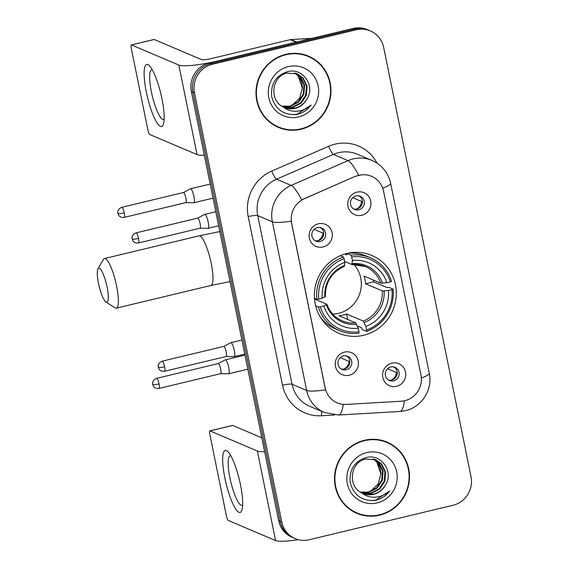 <?xml version="1.0" encoding="UTF-8"?>
<svg xmlns="http://www.w3.org/2000/svg" width="569" height="569" viewBox="0 0 569 569"><rect width="100%" height="100%" fill="white"/><g stroke="black" fill="none" stroke-linecap="round" stroke-linejoin="round"><path stroke-width="0.85" d="M347.019 253.447A42.255 40.74 113 0 0 314.6 291.051A42.255 40.74 113 0 0 338.825 333.249A42.255 40.74 113 0 0 363.669 335.269A42.255 40.74 113 0 0 396.088 297.672A42.255 40.74 113 0 0 371.863 255.467A42.255 40.74 113 0 0 347.019 253.447M349.174 375.256A11.956 11.529 -67 0 1 335.468 366.4A11.956 11.529 -67 0 1 344.465 352.097A11.956 11.529 -67 0 1 358.178 360.952A11.956 11.529 -67 0 1 349.174 375.256M343.463 355.902A7.177 6.92 113 0 0 342.069 369.452A7.177 6.92 113 0 0 351.791 363.413A7.177 6.92 113 0 0 343.463 355.902M323.078 246.967A11.956 11.529 -67 0 1 309.365 238.105A11.956 11.529 -67 0 1 318.363 223.809A11.956 11.529 -67 0 1 332.076 232.664A11.956 11.529 -67 0 1 323.078 246.967M317.36 227.614A7.177 6.92 113 0 0 315.966 241.164A7.177 6.92 113 0 0 325.688 235.125A7.177 6.92 113 0 0 317.36 227.614M396.522 386.33A11.956 11.529 -67 0 1 382.809 377.475A11.956 11.529 -67 0 1 391.813 363.171A11.956 11.529 -67 0 1 405.519 372.026A11.956 11.529 -67 0 1 396.522 386.33M390.803 366.977A7.177 6.92 113 0 0 389.409 380.526A7.177 6.92 113 0 0 399.139 374.487A7.177 6.92 113 0 0 390.803 366.977M361.72 215.274A11.956 11.529 -67 0 1 348.015 206.419A11.956 11.529 -67 0 1 357.012 192.123A11.956 11.529 -67 0 1 370.718 200.978A11.956 11.529 -67 0 1 361.72 215.274M356.002 195.921A7.177 6.92 113 0 0 354.608 209.477A7.177 6.92 113 0 0 364.338 203.432A7.177 6.92 113 0 0 356.002 195.921M346.67 355.909A7.177 6.92 -67 0 1 341.13 368.961M320.567 227.621A7.177 6.92 -67 0 1 315.027 240.673M394.018 366.984A7.177 6.92 -67 0 1 388.471 380.035M359.217 195.928A7.177 6.92 -67 0 1 353.669 208.987M355.426 176.482A21.522 20.754 -67 0 1 358.911 175.309A21.522 20.754 -67 0 1 371.564 176.34A21.522 20.754 -67 0 1 383.584 191.255L420.96 374.964A21.522 20.754 -67 0 1 401.152 401.237L346.229 404.417A21.522 20.754 -67 0 1 337.182 402.852A21.522 20.754 -67 0 1 325.162 387.937L291.662 223.283A21.522 20.754 -67 0 1 304.379 198.709L355.141 176.362L361.827 174.747M285.866 54.347A38.664 37.277 113 0 0 256.192 88.75A38.664 37.277 113 0 0 278.362 127.371A38.664 37.277 113 0 0 301.093 129.22A38.664 37.277 113 0 0 330.767 94.817A38.664 37.277 113 0 0 308.597 56.196A38.664 37.277 113 0 0 285.866 54.347M277.587 127.029A38.664 37.277 113 0 0 285.802 129.213M364.388 440.299A38.664 37.277 113 0 0 334.714 474.702A38.664 37.277 113 0 0 356.884 513.323A38.664 37.277 113 0 0 379.615 515.173A38.664 37.277 113 0 0 409.289 480.762A38.664 37.277 113 0 0 387.119 442.141A38.664 37.277 113 0 0 364.388 440.299M356.109 512.982A38.664 37.277 113 0 0 364.324 515.165M370.341 30.918L367.225 29.595A23.919 23.059 113 0 0 353.164 28.45L209.342 62.924A23.919 23.059 113 0 0 191.348 91.531L278.661 520.706L280.218 521.368A23.919 23.059 113 0 0 293.576 537.94A23.919 23.059 113 0 1 280.218 521.368L192.905 92.192L280.218 521.368L281.783 522.029A23.919 23.059 113 0 0 295.14 538.601A23.919 23.059 113 0 0 309.202 539.739L453.024 505.265A23.919 23.059 113 0 0 471.018 476.666L383.698 47.49A23.919 23.059 113 0 0 370.341 30.918A23.919 23.059 113 0 0 356.279 29.773L212.457 64.254A23.919 23.059 113 0 0 194.463 92.854L281.783 522.029M209.342 62.924L210.9 63.586A23.919 23.059 113 0 0 192.905 92.192A23.919 23.059 113 0 1 210.9 63.586L354.722 29.111L210.9 63.586L212.457 64.254M368.783 30.257A23.919 23.059 113 0 0 354.722 29.111A23.919 23.059 113 0 1 368.783 30.257M343.256 404.367A27.902 6.686 86.7 0 1 338.662 415.014L324.472 412.546A31.892 30.747 -67 0 1 306.663 390.455A27.902 4.303 168.5 0 0 325.489 389.843L291.172 221.185A27.902 4.303 -11.5 0 1 272.345 221.803A31.892 30.747 -67 0 1 291.179 185.394A27.902 5.192 66.5 0 1 301.677 199.854L355.141 176.362M393.613 446.217A38.664 37.277 113 0 0 386.337 441.821M315.091 60.271A38.664 37.277 113 0 0 307.815 55.876M278.661 520.706A23.919 23.059 113 0 0 292.018 537.271L295.14 538.601M308.441 56.559A38.265 36.893 113 0 0 285.944 54.731A38.265 36.893 113 0 0 256.576 88.785A38.265 36.893 113 0 0 278.518 127.008A38.265 36.893 113 0 0 301.015 128.836A38.265 36.893 113 0 0 330.383 94.781A38.265 36.893 113 0 0 308.441 56.559L306.883 55.897A38.265 36.893 113 0 0 299.6 53.692M296.108 73.387L300.724 77.05L304.586 85.13L303.86 94.319L298.689 102.114L290.41 106.417L282.124 106.311M295.788 73.287L300.105 76.787L303.967 84.866L303.241 94.056L298.071 101.851L289.792 106.154L281.84 106.133M283.262 106.958A18.016 17.369 113 0 0 284.486 107.541A18.016 17.369 113 0 0 295.076 108.402A18.016 17.369 113 0 0 306.783 99.283C315.802 86.026 302.736 67.668 288.092 71.502C275.894 75.343 270.453 83.814 271.754 96.929C275.325 109.291 283.476 115.166 296.207 114.547L297.502 114.277C303.099 112.868 307.637 109.781 311.122 105.023C306.89 108.871 301.94 110.955 296.264 111.282C291.42 111.46 287.089 110.023 283.262 106.958C268.788 100.507 271.74 76.026 287.025 73.102L297.367 73.856L303.199 78.095L307.061 86.182L306.335 95.372L301.165 103.167L292.886 107.47L283.298 106.979M297.061 73.728L302.58 77.832L306.442 85.919L305.717 95.108L300.546 102.904L292.267 107.207L282.999 106.823M306.783 99.283C303.91 104.035 299.899 107.022 294.742 108.252L284.194 107.413M288.362 66.616A25.989 25.057 113 0 0 268.803 97.697A25.989 25.057 113 0 0 298.597 116.944A25.989 25.057 113 0 0 318.156 85.869A25.989 25.057 113 0 0 288.362 66.616M294.806 73.017L298.248 75.997L302.367 88.28A18.016 17.369 113 0 0 294.593 72.967M302.367 88.28L299.571 98.217L292.025 105.301M270.311 122.634A38.265 36.893 113 0 0 276.961 126.339L278.518 127.008M311.122 105.023L297.21 114.156L292.736 114.725M146.361 92.164A31.892 6.892 76.5 0 1 149.867 66.217A31.892 6.892 76.5 0 1 161.952 98.786A31.892 6.892 76.5 0 1 163.595 123.501A31.892 6.892 76.5 0 1 155.842 120.82A31.892 6.892 76.5 0 1 146.361 92.164M152.307 69.831A25.513 5.512 -103.5 0 0 151.71 69.831A25.513 5.512 -103.5 0 0 151.418 91.986A25.513 5.512 -103.5 0 0 163.602 119.447A25.513 5.512 -103.5 0 0 164.135 119.17M296.726 42.042A3.983 3.841 113 0 0 296.058 42.142L216.91 61.111A31.892 4.915 168.5 0 1 178.837 65.058L131.489 44.944A3.983 0.861 -103.5 0 0 131.347 44.93A3.983 0.861 -103.5 0 0 131.297 48.393L147.947 130.209A3.983 0.861 -103.5 0 0 149.704 134.483L197.059 154.597L178.837 65.058M204.321 155.301A31.892 4.915 168.5 0 1 197.059 154.597M131.347 44.93L154.05 39.481A3.983 0.861 76.5 0 1 154.199 39.503L201.547 59.617A7.973 1.23 -11.5 0 0 211.063 58.628L290.211 39.652A3.983 3.841 -67 0 1 290.887 39.56L311.897 38.343M386.963 442.511A38.265 36.893 113 0 0 364.466 440.683A38.265 36.893 113 0 0 335.098 474.731A38.265 36.893 113 0 0 357.04 512.954A38.265 36.893 113 0 0 379.537 514.781A38.265 36.893 113 0 0 408.905 480.734A38.265 36.893 113 0 0 386.963 442.511L385.405 441.85A38.265 36.893 113 0 0 378.122 439.638M374.63 459.339L379.246 462.995L383.108 471.082L382.382 480.264L377.211 488.067L368.932 492.363L360.646 492.263M374.31 459.233L378.627 462.732L382.489 470.819L381.763 480.001L376.593 487.804L368.314 492.1L360.362 492.078M361.784 492.91A18.016 17.369 113 0 0 363.008 493.487A18.016 17.369 113 0 0 373.605 494.347A18.016 17.369 113 0 0 385.305 485.236C394.324 471.978 381.266 453.621 366.614 457.448C354.423 461.288 348.975 469.766 350.276 482.875C353.847 495.243 361.998 501.111 374.729 500.492L376.024 500.222C381.621 498.814 386.159 495.734 389.644 490.969C385.412 494.817 380.462 496.908 374.786 497.235C369.942 497.413 365.611 495.969 361.784 492.91C347.31 486.459 350.262 461.971 365.547 459.055L375.896 459.809L381.721 464.048L385.583 472.135L384.857 481.317L379.687 489.12L371.408 493.415L361.82 492.932M375.583 459.681L381.102 463.785L384.964 471.872L384.239 481.054L379.068 488.856L370.789 493.152L361.528 492.775M385.305 485.236C382.432 489.98 378.421 492.974 373.264 494.205L362.716 493.366M366.884 452.568A25.989 25.057 113 0 0 347.325 483.65A25.989 25.057 113 0 0 377.119 502.896A25.989 25.057 113 0 0 396.678 471.815A25.989 25.057 113 0 0 366.884 452.568M373.328 458.97L376.77 461.943L380.889 474.226A18.016 17.369 113 0 0 373.115 458.92M380.889 474.226L378.093 484.169L370.547 491.253M348.833 508.586A38.265 36.893 113 0 0 355.483 512.292L357.04 512.954M389.644 490.969L375.732 500.101L371.258 500.677M98.501 283.341A17.539 3.791 -103.5 0 0 105.955 301.99A17.539 3.791 -103.5 0 0 107.072 286.982A17.539 3.791 -103.5 0 0 97.982 268.724A17.539 3.791 -103.5 0 0 98.501 283.341M97.982 268.724L103.366 259.436A25.513 5.512 76.5 0 1 104.412 258.539A25.513 5.512 76.5 0 1 116.588 285.994A25.513 5.512 76.5 0 1 116.304 308.156A25.513 5.512 76.5 0 1 114.966 307.822L105.955 301.99M332.73 314.088A29.496 28.436 113 0 0 338.548 313.32A29.496 28.436 113 0 0 359.957 293.042A29.496 28.436 113 0 0 353.84 264.386M320.297 306.812L318.384 307.011A39.546 38.123 113 0 0 339.494 330.589A39.546 38.123 113 0 0 358.918 333.192L358.996 331.805A37.952 36.587 113 0 1 320.297 306.812L323.804 305.973A34.282 33.052 113 0 0 358.264 328.235L355.746 322.9L339.003 315.788A29.496 28.436 113 0 0 342.837 315.141A29.496 28.436 113 0 0 346.571 313.967L363.314 321.087L365.839 326.421A34.282 33.052 113 0 0 388.456 290.467L391.963 289.628A37.952 36.587 113 0 1 366.564 329.992L366.486 331.378A39.546 38.123 113 0 0 393.094 289.102L391.963 289.628M314.515 298.981L326.805 304.202L323.804 305.973M344.793 254.051L346.841 254.919L346.82 253.425M346.926 253.468L350.988 255.197L351.692 256.911A37.952 36.587 113 0 1 390.391 281.911L386.884 282.75L380.739 283.177L363.989 276.065A29.496 28.436 -67 0 1 365.561 283.789L373.57 281.868A37.867 36.508 113 0 0 373.342 280.04M373.57 281.868L387.012 287.58L388.926 287.331L393.094 289.102M366.486 331.378L362.318 329.607L361.678 327.844L357.353 326.009M320.361 317.175A39.546 38.123 113 0 0 335.326 328.818L339.494 330.589M318.384 307.011L315.653 305.845M314.465 298.291L316.819 299.287L318.725 299.088A37.952 36.587 113 0 1 344.124 258.731L343.42 257.01A39.546 38.123 113 0 0 316.819 299.287M343.42 257.01L340.305 255.687M366.564 329.992L365.839 326.421M358.264 328.235L358.996 331.805M344.124 258.731L344.85 262.302A34.282 33.052 113 0 0 322.232 298.248L318.725 299.088M388.456 290.467L382.304 290.901L365.561 283.789M344.231 266.299L344.85 262.302M322.232 298.248L325.233 296.485M326.805 304.202L326.378 304.764A30.669 29.567 113 0 0 356.663 324.33M390.391 281.911L391.522 281.378A39.546 38.123 113 0 0 370.412 257.8L366.244 256.029A39.546 38.123 113 0 0 347.481 253.34M370.412 257.8A39.546 38.123 113 0 0 350.988 255.197M386.884 282.75A34.282 33.052 113 0 0 352.424 260.488L351.692 256.911M352.424 260.488L351.798 264.485L344.679 261.463M380.739 283.177A29.496 28.436 113 0 0 365.305 266.541L351.798 264.485M347.687 319.479L346.571 313.967M358.193 195.757L360.049 196.547M362.41 201.362L361.614 201.447L352.766 197.685M356.13 209.129A8.77 8.457 113 0 0 361.614 201.447M185.8 202.621L193.773 202.749A7.177 1.551 -103.5 0 0 193.858 202.735A7.177 1.551 -103.5 0 0 193.944 196.504A7.177 1.551 -103.5 0 0 190.779 188.816A7.177 1.551 -103.5 0 0 190.515 188.78A7.177 1.551 -103.5 0 0 190.437 188.816L183.382 192.542A5.185 1.124 -103.5 0 0 183.353 192.557M185.764 202.621A5.185 1.124 -103.5 0 0 185.828 202.614A5.185 1.124 -103.5 0 0 185.885 198.112A5.185 1.124 -103.5 0 0 183.602 192.557A5.185 1.124 -103.5 0 0 183.41 192.535L121.794 207.308C117.513 208.915 117.662 212.742 117.819 212.28L117.925 213.375A5.185 0.797 168.5 0 0 118.082 213.524A5.185 0.797 -11.5 0 0 124.27 212.884A5.185 1.124 -103.5 0 0 121.794 207.308M392.987 366.813L394.85 367.602M397.212 372.411L396.415 372.496L387.567 368.74M390.931 380.177A8.77 8.457 113 0 0 396.415 372.496M220.601 373.677L228.574 373.797A7.177 1.551 -103.5 0 0 228.66 373.79A7.177 1.551 -103.5 0 0 228.745 367.56A7.177 1.551 -103.5 0 0 225.58 359.864A7.177 1.551 -103.5 0 0 225.317 359.836A7.177 1.551 -103.5 0 0 225.239 359.864L218.183 363.598M220.566 373.677A5.185 1.124 -103.5 0 0 220.63 373.669A5.185 1.124 -103.5 0 0 220.687 369.167A5.185 1.124 -103.5 0 0 218.396 363.612A5.185 1.124 -103.5 0 0 218.212 363.591A5.185 1.124 -103.5 0 0 218.155 363.612M319.543 227.451L321.407 228.24M323.761 233.048L322.964 233.134L314.124 229.378M317.488 240.815A8.77 8.457 113 0 0 322.964 233.134M200.046 228.205L208.026 228.333A7.177 1.551 -103.5 0 0 208.112 228.325A7.177 1.551 -103.5 0 0 208.19 222.088A7.177 1.551 -103.5 0 0 205.025 214.399A7.177 1.551 -103.5 0 0 204.769 214.371A7.177 1.551 -103.5 0 0 204.684 214.399L197.628 218.126M200.018 228.205A5.185 1.124 -103.5 0 0 200.075 228.197A5.185 1.124 -103.5 0 0 200.139 223.695A5.185 1.124 -103.5 0 0 197.848 218.14A5.185 1.124 -103.5 0 0 197.663 218.119A5.185 1.124 -103.5 0 0 197.599 218.14M345.646 355.739L347.503 356.528M349.864 361.336L349.067 361.422L340.226 357.666M343.591 369.103A8.77 8.457 113 0 0 349.067 361.422M226.149 356.5L234.122 356.621A7.177 1.551 -103.5 0 0 234.215 356.614A7.177 1.551 -103.5 0 0 234.293 350.383A7.177 1.551 -103.5 0 0 231.128 342.687A7.177 1.551 -103.5 0 0 230.865 342.659A7.177 1.551 -103.5 0 0 230.786 342.687L223.731 346.421M226.113 356.5A5.185 1.124 -103.5 0 0 226.178 356.493A5.185 1.124 -103.5 0 0 226.234 351.991A5.185 1.124 -103.5 0 0 223.951 346.436A5.185 1.124 -103.5 0 0 223.759 346.414A5.185 1.124 -103.5 0 0 223.702 346.436M224.89 478.116A31.892 6.892 76.5 0 1 228.389 452.17A31.892 6.892 76.5 0 1 240.474 484.738A31.892 6.892 76.5 0 1 242.117 509.447A31.892 6.892 76.5 0 1 234.364 506.773A31.892 6.892 76.5 0 1 224.89 478.116M230.829 455.783A25.513 5.512 -103.5 0 0 230.232 455.776A25.513 5.512 -103.5 0 0 229.94 477.939A25.513 5.512 -103.5 0 0 242.124 505.4A25.513 5.512 -103.5 0 0 242.657 505.123M264.628 451.715A31.892 4.915 168.5 0 1 257.359 451.011L210.011 430.897A3.983 0.861 -103.5 0 0 209.869 430.875A3.983 0.861 -103.5 0 0 209.819 434.339L226.469 516.161A3.983 0.861 -103.5 0 0 228.226 520.436L275.581 540.55L257.359 451.011M298.27 539.661A31.892 4.915 168.5 0 1 275.581 540.55M209.869 430.875L232.572 425.434A3.983 0.861 76.5 0 1 232.721 425.448L261.797 437.803M334.629 414.993L321.535 415.747A39.866 38.429 -67 0 1 282.53 385.234L248.212 216.583A39.866 38.429 -67 0 1 271.754 171.077A7.973 1.487 -113.5 0 0 276.57 179.185L291.179 185.394L348.064 160.629A31.892 30.747 -67 0 1 353.228 158.9A31.892 30.747 -67 0 1 371.977 160.422L357.36 154.213A31.892 30.747 113 0 0 338.612 152.691A31.892 30.747 113 0 0 333.448 154.419L276.57 179.185A31.892 30.747 113 0 0 257.736 215.594L292.046 384.246A31.892 30.747 113 0 0 309.856 406.344L324.472 412.546M358.634 175.224A27.902 5.192 66.5 0 0 348.064 160.629L333.448 154.419A7.973 1.487 -113.5 0 1 328.64 146.304A39.866 38.429 -67 0 1 377.034 163.139M421.359 377.987A27.902 4.303 -11.5 0 0 429.268 373.193L390.64 183.303A27.902 4.303 168.5 0 1 382.695 188.111M282.53 385.234A7.973 1.23 -11.5 0 1 292.046 384.246L306.663 390.455L272.345 221.803L257.736 215.594A7.973 1.23 -11.5 0 0 248.212 216.583M404.467 400.775A27.902 6.686 86.7 0 1 399.865 411.479L338.662 415.014M271.754 171.077L328.64 146.304M356.279 29.773L353.164 28.45M194.463 92.854L191.348 91.531M321.748 411.394A7.973 1.913 -93.3 0 0 321.535 415.747M296.058 42.142L290.211 39.652M154.199 39.503L131.489 44.944M290.887 39.56L296.634 41.999M230.018 281.598L210.921 285.474A25.513 5.512 -103.5 0 0 211.213 263.312A25.513 5.512 -103.5 0 0 199.029 235.858L104.412 258.539M326.926 304.301C329.785 312.075 334.892 317.587 342.239 320.845A29.496 28.436 113 0 0 355.746 322.9M364.231 322.516A30.669 29.567 113 0 0 384.118 290.923M344.686 265.453A30.669 29.567 113 0 0 324.807 297.046M363.314 321.087A29.496 28.436 113 0 0 382.304 290.901M382.546 283.206A30.669 29.567 113 0 0 352.254 263.639M365.305 266.541A29.496 28.436 113 0 0 352.019 264.464M185.828 202.614L124.213 217.386A5.185 1.124 -103.5 0 0 124.27 212.884M159.071 383.933A5.185 1.124 -103.5 0 0 156.596 378.357C152.314 379.964 152.464 383.798 152.62 383.335L152.727 384.431A5.185 0.797 168.5 0 0 152.883 384.58A5.185 0.797 -11.5 0 0 159.071 383.933A5.185 1.124 -103.5 0 1 159.014 388.435L220.63 373.669M138.516 238.468A5.185 1.124 -103.5 0 0 136.048 232.892C131.766 234.499 131.916 238.333 132.072 237.87L132.172 238.966A5.185 0.797 168.5 0 0 132.335 239.108A5.185 0.797 -11.5 0 0 138.516 238.468A5.185 1.124 -103.5 0 1 138.459 242.97L200.075 228.197M164.619 366.756A5.185 1.124 -103.5 0 0 162.144 361.18C157.869 362.787 158.011 366.621 158.175 366.159L158.274 367.254A5.185 0.797 168.5 0 0 158.431 367.403A5.185 0.797 -11.5 0 0 164.619 366.756A5.185 1.124 -103.5 0 1 164.562 371.258L226.178 356.493M232.721 425.448L210.011 430.897M399.865 411.479L405.434 410.654C421.764 407.127 432.973 389.438 429.268 373.193M390.64 183.303C388.186 172.62 381.963 164.996 371.977 160.422M219.84 231.576L199.029 235.858M210.921 285.474L116.304 308.156M353.52 252.437L355.49 253.276M325.361 296.605C325.24 282.288 331.592 272.188 344.394 266.313M323.903 322.146L325.873 322.986M213.034 198.14L193.858 202.735M210.174 184.072L190.515 188.78M124.213 217.386C120.173 217.906 118.459 215.096 118.686 215.203L117.925 213.375M247.835 369.196L228.66 373.79M244.976 355.12L225.317 359.836M156.596 378.357L218.212 363.591M159.014 388.435C154.974 388.954 153.26 386.145 153.481 386.259L152.727 384.431M218.66 225.793L208.112 228.325M215.8 211.725L204.769 214.371M136.048 232.892L197.663 218.119M138.459 242.97C134.426 243.489 132.705 240.68 132.933 240.794L132.172 238.966M244.762 354.082L234.215 356.614M241.903 340.013L230.865 342.659M162.144 361.18L223.759 346.414M164.562 371.258C160.522 371.777 158.808 368.968 159.036 369.082L158.274 367.254"/></g></svg>
